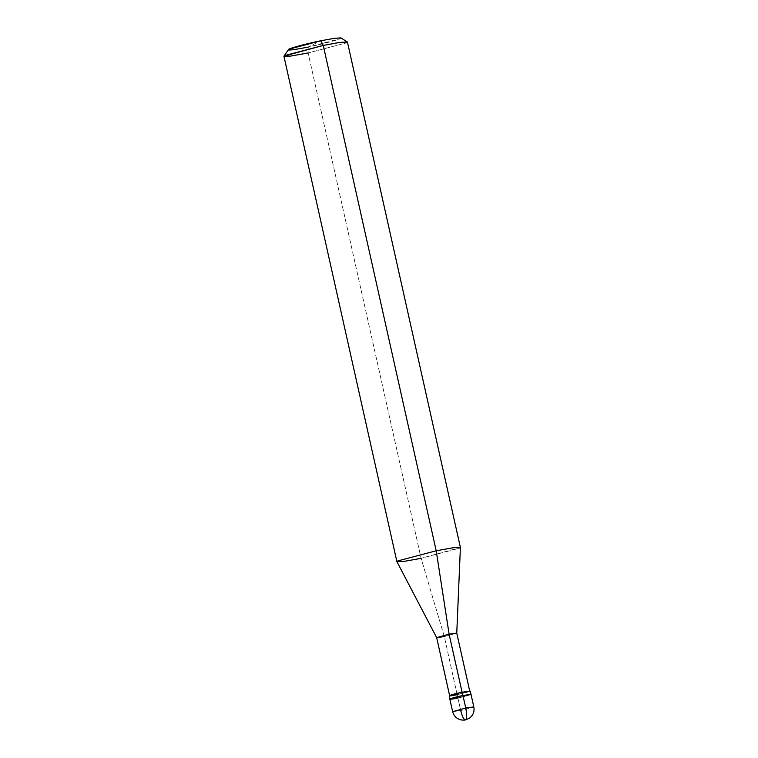 <?xml version="1.0" encoding="UTF-8"?>
<svg xmlns="http://www.w3.org/2000/svg" width="758" height="758" viewBox="0 0 758 758"><rect width="100%" height="100%" fill="white"/><g stroke="black" fill="none" stroke-linecap="round" stroke-linejoin="round"><path stroke-width="0.57" stroke-dasharray="3.79 2.84" d="M470.273 691.088L457.169 694.707L457.908 698.004L471.012 694.385L457.908 698.004L462.949 695.493L457.908 698.004L460.712 710.549L473.513 707.176L460.712 710.549L452.649 711.658L460.712 710.549L457.908 698.004C471.031 695.351 476.346 692.698 462.949 695.493C476.346 692.698 471.031 695.351 457.908 698.004L449.845 699.113M465.592 719.854C463.924 719.939 462.295 716.841 460.712 710.549M340.882 37.9L340.209 38.62L308.203 47.053L320.805 40.771L308.203 47.053L308.127 52.965L421.088 558.333L444.311 636.559L457.169 694.707C470.292 692.045 475.607 689.392 462.209 692.196L462.086 692.253C474.811 689.6 469.761 692.12 457.301 694.641L469.458 691.438L462.209 692.196M457.908 698.004L462.949 695.493L457.908 698.004L457.169 694.707L449.106 695.816M456.761 633.11L444.311 636.559L456.761 633.12M460.4 547.494L421.088 558.333L459.49 548.205L460.4 547.456M347.439 42.097L346.529 42.846L308.127 52.965L346.529 42.846L347.335 41.974M457.169 694.707L444.311 636.559L421.088 558.333L308.127 52.965L308.203 47.053C320.634 44.58 338.239 39.937 340.209 38.62C342.37 37.057 335.898 37.777 320.805 40.771M457.301 694.641C444.576 697.303 449.627 694.783 462.086 692.253L449.93 695.465L457.301 694.641M444.311 636.559L436.655 637.611M421.088 558.333L404.289 561.356L396.908 561.687M308.127 52.965L291.138 56.016L283.937 56.291M308.203 47.053L293.479 49.677L288.078 49.706"/><path stroke-width="1.14" d="M449.845 699.113L449.409 695.569L462.209 692.196L462.949 695.493C449.835 698.156 444.52 700.809 457.908 698.004C444.52 700.809 449.835 698.156 462.949 695.493L471.012 694.385L462.949 695.493L465.753 708.038L473.816 706.93L465.753 708.038L462.209 692.196L470.273 691.088L473.816 706.93C474.65 711.544 473.172 715.315 469.363 718.243L465.592 719.854C466.966 718.423 467.013 714.481 465.753 708.038C467.013 714.481 466.966 718.423 465.592 719.854L465.421 719.91C465.8 720.072 460.693 720.432 458.912 719.238C455.577 717.655 453.483 715.126 452.649 711.658L465.753 708.038L452.649 711.658L449.845 699.113L462.949 695.493L450.148 698.867L457.908 698.004M460.712 710.549C462.295 716.841 463.924 719.939 465.592 719.854M449.636 695.702L436.655 637.611L396.908 561.687L397.808 560.911L436.21 550.782L397.808 560.911L396.898 561.659L283.937 56.291L284.847 55.542L323.249 45.423L283.966 56.139L288.807 49.204L320.805 40.771L334.373 38.307L340.882 37.9L347.335 41.974L339.527 42.467L323.249 45.423L340.228 42.363L347.439 42.097L460.4 547.456L453.189 547.731L436.21 550.782L449.106 634.171L436.655 637.62L449.106 634.171L456.761 633.11L449.106 634.171L462.086 692.253L449.106 634.171L436.21 550.782L323.249 45.423L320.805 40.771C308.373 43.244 290.769 47.887 288.807 49.204C286.638 50.767 293.109 50.047 308.203 47.053M320.805 40.771L323.249 45.423L436.21 550.782L453.379 547.702L460.4 547.494L456.761 633.129L469.752 691.201M462.209 692.196C449.096 694.859 443.781 697.502 457.169 694.707M436.655 637.62L444.311 636.559M396.898 561.659L404.099 561.384L421.088 558.333M283.966 56.139L290.447 56.111L308.127 52.965"/></g></svg>
